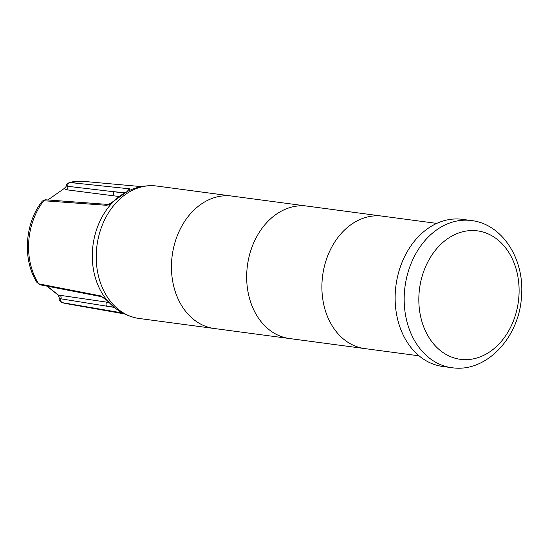 <?xml version="1.0" encoding="UTF-8"?>
<svg xmlns="http://www.w3.org/2000/svg" width="549" height="549" viewBox="0 0 549 549"><rect width="100%" height="100%" fill="white"/><g stroke="black" fill="none" stroke-linecap="round" stroke-linejoin="round"><path stroke-width="0.82" d="M46.871 286.118L58.029 294.978A2.971 1.722 -51.5 0 0 58.544 295.197L47.187 286.18M59.237 297.908L59.182 297.386A2.971 0.769 168.8 0 1 59.107 297.27L58.029 294.978M59.182 297.386L58.544 295.197L60.115 295.314L105.957 302.025A2.971 2.326 -81.6 0 1 106.547 306.074L114.027 307.179M60.157 299.253C58.743 298.189 59.004 298.045 60.946 298.828L114.322 307.406M106.101 205.271A2.971 2.292 -85.7 0 1 107.865 204.42A2.971 2.292 -85.7 0 1 107.879 204.427L45.574 199.795A2.971 2.292 94.2 0 0 45.553 199.795A2.971 2.292 94.2 0 0 43.742 200.735L106.101 205.271C108.572 205.106 111.083 203.816 113.636 201.401A64.569 49.664 -82.4 0 1 125.536 192.486M45.622 199.802A2.971 2.292 94.2 0 0 45.574 199.795L42.575 200.941L43.742 200.735A61.763 47.502 -82.4 0 0 38.656 283.826L39.953 284.773A2.971 2.278 -79 0 1 38.656 283.826L100.556 295.884A2.971 2.278 -79.1 0 0 101.805 296.741A2.971 2.278 -79.1 0 0 101.853 296.748M124.232 192.987L67.829 186.303A2.971 2.347 -84 0 1 69.73 182.494L67.019 183.819L65.921 186.763L64.192 188.513L66.573 189.782A2.971 2.333 97.4 0 0 67.829 186.303L66.134 186.049M127.697 191.203A2.971 2.347 -83.9 0 1 129.53 188.829L69.73 182.494A61.763 47.502 -82.4 0 1 82.974 181.314L141.395 186.612M112.895 201.62A2.971 1.345 45.4 0 1 112.916 201.593A2.971 1.345 45.4 0 1 112.922 201.593A2.971 1.345 45.4 0 1 113.636 201.401M128.253 191.059A2.971 1.709 -114.7 0 0 127.821 191.148L128.672 190.853M129.715 190.366L129.53 188.829M47.866 199.966L64.192 188.513M60.115 295.314A2.971 2.333 98.3 0 1 60.946 298.828A2.971 2.34 99.8 0 0 62.38 302.664L121.94 312.868A2.971 2.34 -80.3 0 1 120.862 311.969M62.112 302.602L62.38 302.664A61.763 47.502 -82.4 0 0 66.649 303.686L62.112 302.602C59.649 300.982 58.695 299.569 59.265 298.354L59.223 297.839M121.94 312.868L122.599 312.957M110.644 304.071A64.569 49.664 -82.4 0 1 107.556 300.831A2.971 1.572 138.9 0 1 106.966 300.516A2.971 1.572 138.9 0 1 106.931 300.475M107.556 300.831L100.556 295.884M107.364 300.557A64.569 49.664 -82.4 0 1 121.453 195.012C131.286 188.362 142.013 185.281 153.631 185.754A66.8 51.38 -82.4 0 0 96.981 245.458A66.8 51.38 -82.4 0 0 135.987 317.933C124.657 315.346 115.118 309.554 107.364 300.557M419.065 355.827L139.069 318.468A66.8 51.38 -82.4 0 1 96.981 245.458A66.8 51.38 -82.4 0 1 156.74 186.042L231.966 196.082A66.8 51.38 -82.4 0 0 172.201 255.498A66.8 51.38 -82.4 0 0 214.295 328.508A66.8 51.38 -82.4 0 1 172.201 255.498A66.8 51.38 -82.4 0 1 231.966 196.082L307.186 206.115A66.8 51.38 -82.4 0 0 247.427 265.538A66.8 51.38 -82.4 0 0 289.522 338.541A66.8 51.38 -82.4 0 1 247.427 265.538A66.8 51.38 -82.4 0 1 307.186 206.115L382.413 216.155A66.8 51.38 -82.4 0 0 322.647 275.571A66.8 51.38 -82.4 0 0 364.742 348.581A66.8 51.38 -82.4 0 1 322.647 275.571A66.8 51.38 -82.4 0 1 382.413 216.155L436.736 223.402M518.949 295.698A64.796 49.842 -82.4 0 1 440.552 350.708A64.796 49.842 -82.4 0 1 447.394 238.884A64.796 49.842 -82.4 0 1 518.949 295.698M451.786 367.686L442.748 366.478A74.218 57.089 -82.4 0 1 395.98 285.356A74.218 57.089 -82.4 0 1 462.382 219.339L471.419 220.547A74.218 57.089 -82.4 0 0 405.018 286.564A74.218 57.089 -82.4 0 0 451.786 367.686C486.833 373.176 520.013 336.4 521.55 295.417C524.453 259.238 502.527 224.122 471.419 220.547M108.716 302.43L105.957 302.025M124.561 192.802L113.547 191.635A2.971 2.326 -82.8 0 1 112.463 195.664L118.879 196.473M66.573 189.782L112.463 195.664M127.821 191.148L110.445 203.466L107.865 204.42M39.96 284.773L101.805 296.741C104.235 297.908 105.957 299.164 106.966 300.516L114.762 307.728M68.961 182.556L82.974 181.314M37.311 282.982C22.296 260.391 24.588 223.285 42.177 201.284M66.649 303.686L124.41 313.898"/></g></svg>
